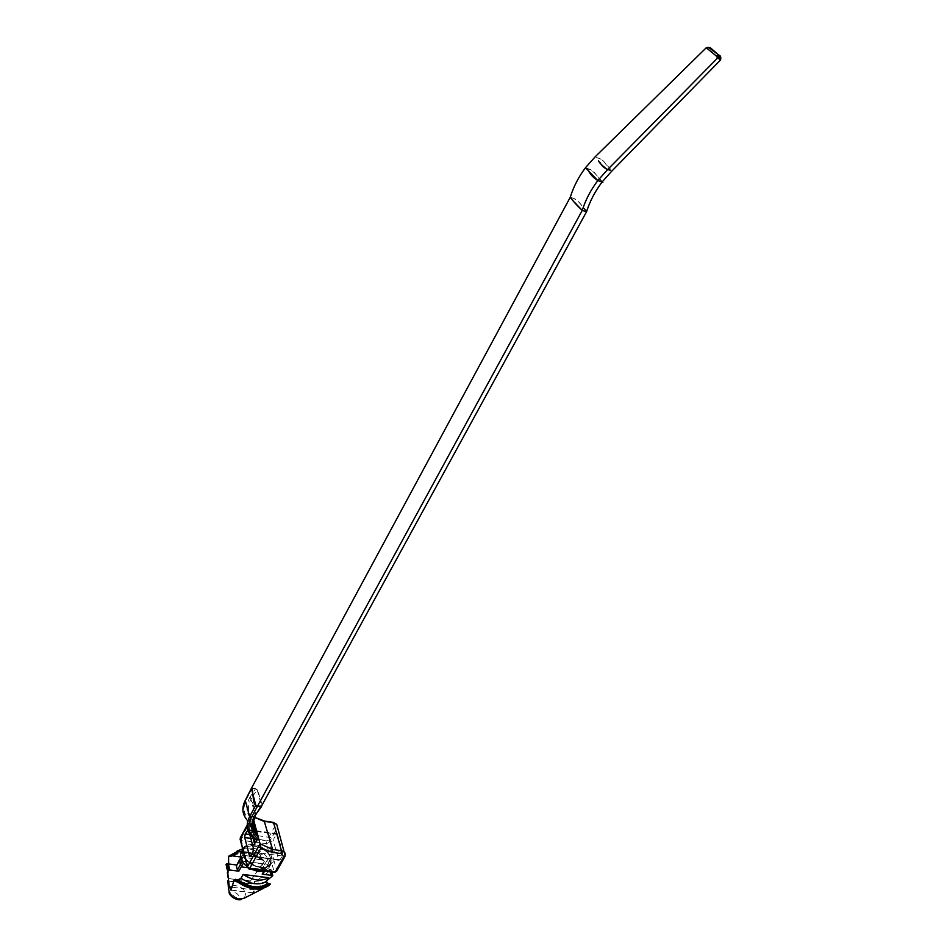<?xml version="1.0" encoding="UTF-8"?>
<svg xmlns="http://www.w3.org/2000/svg" width="947" height="947" viewBox="0 0 947 947"><rect width="100%" height="100%" fill="white"/><g stroke="black" fill="none" stroke-linecap="round" stroke-linejoin="round"><path stroke-width="0.71" stroke-dasharray="4.74 3.55" d="M586.56 211.726C581.943 207.381 580.582 200.397 570.295 197.177M585.506 167.69C595.734 170.993 597.332 177.657 602.138 181.966M607.536 169.655L612.638 171.443L605.24 163.298C603.393 160.363 600.564 158.54 596.776 157.829M587.211 168.625C591.058 169.324 593.876 171.158 595.663 174.153L602.848 182.333M596.48 157.593C599.877 158.303 602.47 159.783 604.245 162.02L610.01 170.093M706.249 47.764L720.572 59.933M711.244 52.357C712.819 50.759 712.594 49.28 710.581 47.918L707.646 49.173M708.628 47.409L707.113 48.972M719.673 59.27L720.679 56.844M252.186 789.005C255.678 787.359 258.105 789.798 259.466 796.32C258.223 799.292 263.799 802.511 261.277 806.11M586.347 211.572C587.827 210.127 580.949 206.28 581.292 204.812C577.777 200.267 574.45 197.947 571.325 197.84M245.036 858.254L246.327 859.9C257.264 868.979 265.705 869.914 271.647 862.705C272.677 859.521 271.753 856.1 268.853 852.442C258.602 843.221 250.115 841.895 243.391 848.441L242.87 849.826M285.402 854.23L276.69 870.518L274.228 861.545L271.647 862.705L274.097 871.69L248.505 868.375L241.272 840.214L266.462 843.706L268.853 852.442L271.41 851.294L269.007 842.558L277.341 827.512L285.248 855.863M270.629 863.096L270.759 858.254C268.475 847.636 247.688 840.628 243.781 849.21L243.758 849.258C237.259 859.769 264.994 875.016 270.286 863.83L270.629 863.096M270.57 863.321L270.688 858.479C268.557 848.678 250.02 841.315 244.527 848.133C234.394 858.278 265.953 876.685 270.57 863.321M270.641 858.467C267.03 844.629 239.555 840.806 243.166 854.798C246.682 868.944 274.713 872.542 270.641 858.467M258.673 859.592L260.461 858.574L260.591 857.13C258.424 853.792 256.057 852.987 253.465 854.727C253.204 857.473 254.932 859.095 258.673 859.592M261.041 856.325C258.874 852.975 256.495 852.17 253.903 853.91C254.684 858.077 257.016 859.355 260.91 857.769L261.041 856.325M278.643 859.663L278.963 860.29L280.123 859.734L282.242 855.981L282.715 852.407L277.282 833.691L274.062 837.988L273.588 841.504L278.643 859.663L250.813 855.946M274.228 861.545L271.41 851.294M247.238 830.164L248.363 829.584L249.712 834.189M254.613 817.439L252.553 815.817L253.654 819.913M252.411 815.556L252.66 817.131L263.692 821.558L264.189 821.013M263.692 821.558L272.428 822.825L275.08 825.985L277.459 826.991M257.146 789.727L255.643 788.602L249.961 797.149L251.429 798.333L257.146 789.727L261.632 805.909M242.882 809.863L246.563 819.333L250.28 822.659L251.18 821.037C243.758 815.556 242.112 808.407 246.244 799.599L252.316 788.093L255.643 788.602M252.316 788.093L251.369 788.413M253.098 822.103L252.245 818.918L253.547 820.256L252.245 818.918C247.641 813.213 247.214 806.631 250.967 799.173L251.429 798.333L255.844 814.645L252.802 825.725M254.696 839.208L250.28 822.659L250.162 827.311L252.956 837.846M250.162 827.311L251.843 822.777L251.18 821.037M249.961 797.149L249.475 798.037C245.095 807.01 246.256 814.562 252.967 820.729L251.843 822.777M252.967 820.729L253.571 820.209M266.817 880.639L254.483 889.979L252.577 892.808L270.297 884.084M239.816 860.823L242.858 855.248L266.048 858.349L260.591 868.115L262.035 869.239L264.426 865.002L262.982 863.877L239.816 860.823L239.863 859.781M260.591 868.115L269.386 869.263L270.096 871.654M241.627 851.542L262.201 854.312L260.141 858.041L260.899 859.663L263.846 860.373L264.189 861.332L250.233 881.29L251.05 883.93L252.873 883.681L270.925 870.186L271.055 869.559L269.386 869.263L270.345 871.69M226.013 864.351L228.073 881.065L228.618 863.948M236.655 865.002L237.33 865.085L240.1 860.077M240.266 859.734L239.627 859.829M262.201 854.312C255.643 849.933 249.12 848.121 242.645 848.903M261.739 860.042C252.695 853.425 243.995 851.341 235.614 853.78M244.444 898.087L245.699 893.447C244.255 886.001 229.517 882.261 228.606 889.162L228.57 889.351M238.762 895.519C235.945 892.098 233.909 891.861 232.642 894.785C235.46 898.218 237.496 898.466 238.762 895.519M267.125 883.078L238.62 879.491M260.899 859.663L240.538 856.964M270.025 871.642L269.386 869.263M263.799 871.276L268.593 863.534L263.136 873.359L262.035 869.239M268.593 863.534L267.504 859.474L266.048 858.349M236.419 865.416L237.33 865.085M229.849 870.033L228.357 863.913M267.67 864.339L244.397 861.273L243.415 863.084M242.858 855.248L241.899 856.064L242.929 860.136L244.397 861.273M250.979 869.18L247.226 866.813M241.236 852.253C246.836 840.344 276.039 856.396 269.09 867.559L264.829 870.968M242.846 849.708L243.403 848.275C248.99 836.39 278.229 852.466 271.304 863.617C269.362 866.765 265.764 868.079 260.508 867.535C254.08 866.446 248.931 863.392 245.06 858.373M275.08 825.985L266.841 840.889L241.674 837.385L252.66 817.131M252.553 815.817L247.191 825.713M274.819 872.282L274.097 871.69L276.69 870.518L276.631 871.276M247.297 867.109L249.215 868.955M240.289 837.882L241.674 837.385L241.272 840.214L240.076 839.078M269.007 842.558L266.462 843.706L266.841 840.889L269.007 842.558M250.884 855.828L280.123 859.734M252.967 852.028L282.242 855.981M250.801 838.32L273.588 841.504M249.819 834.579L274.062 837.988M247.842 830.247L276.133 834.26M248.659 830.176L277.601 834.283M253.465 848.417L282.715 852.407M261.656 806.004L255.844 814.645M249.475 798.037L250.967 799.173L255.347 815.971M254.79 839.338L250.884 835.739L246.563 819.333M245.64 799.647L246.244 799.599M264.651 871.039L265.468 869.547L247.356 867.641M254.483 889.979L232.228 887.244M252.873 883.681L227.777 880.544M260.141 858.041C250.588 852.016 242.243 850.891 235.116 854.703M271.706 871.867L270.747 869.441M263.55 860.278C254.66 853.2 245.628 850.501 236.478 852.193M272.57 876.247L270.925 870.186M264.189 861.332C250.126 850.714 238.265 849.139 228.594 856.621M253.157 892.761L231.506 890.121M250.233 881.29L228.724 878.591M265.515 869.062L268.557 864.019M264.426 864.99L267.504 859.474M241.899 856.064L240.787 858.089M242.243 861.403L242.929 860.136M243.781 849.21C243.332 851.093 238.987 857.284 256.732 866.517C273.34 868.541 267.752 864.066 270.309 863.794M270.806 862.587L270.286 863.83M243.758 849.258L244.527 848.133M260.461 858.574L260.91 857.769M253.465 854.727L253.903 853.91M254.672 817.32L252.612 815.793M252.162 815.959L247.203 825.121M278.963 860.29L250.328 856.467M277.282 833.691L248.363 829.584M250.612 825.902L250.257 822.564M261.171 859.817C252.778 853.164 244.054 851.519 234.998 854.869M271.055 869.559L271.99 871.903M236.632 851.898C245.936 850.406 255.003 853.223 263.834 860.338M262.994 888.57L268.948 885.516M228.606 889.15L229.008 892.382M241.509 899.378L244.598 897.945M231.447 890.239L252.577 892.808M228.073 881.065L251.05 883.93M240.716 857.828L241.935 855.591M269.09 867.559L271.304 863.617M242.775 849.435L243.403 848.275"/><path stroke-width="1.42" d="M574.237 202.019L582.239 210.412L586.56 211.726C589.886 201.226 595.083 191.306 602.138 181.966L597.794 180.581L585.506 167.69C578.581 176.935 573.503 186.772 570.295 197.177C573.184 201.332 577.173 205.748 582.239 210.412L586.347 211.572M598.622 160.872C599.143 162.683 602.114 165.607 607.536 169.655C603.677 167.595 601.274 165.311 600.303 162.801M602.848 182.333L597.794 180.581C589.46 174.97 589.46 171.762 587.211 168.625M610.01 170.093L607.536 169.655L717.625 57.992L716.169 55.861L706.249 47.764M720.572 59.933L717.625 57.992L718.761 55.293L716.169 55.861M720.679 56.844L710.581 47.918L708.628 47.409M595.343 156.622L706.261 47.752L708.616 47.397L718.797 55.092L709.516 47.528L706.876 48.25M719.022 58.513L719.921 55.79M261.277 806.11L257.288 806.311C252.458 806.311 253.323 792.248 252.186 789.005M242.87 849.826L245.036 858.254M264.189 821.013L272.606 849.471L281.448 850.678L284.597 852.17L285.402 854.23M249.712 834.189L253.465 848.417L252.967 852.028L250.884 855.828L249.748 856.396L249.44 855.757L244.693 837.468L245.19 833.928L247.842 830.247M253.654 819.913L260.07 843.777L272.606 849.471L272.168 852.359L260.946 848.003L260.07 843.777L247.439 866.718L240.076 839.078M285.248 855.863L283.745 856.727L281.07 853.567L272.168 852.359M264.663 821.096L254.672 817.32M251.334 788.863L245.261 800.369L251.369 788.413L255.773 805.151L257.288 806.299L260.662 806.785L261.632 805.909M253.571 820.209L258.223 836.923L257.868 839.03L254.506 843.706L254.79 839.338M252.956 837.846L254.506 843.706M607.536 169.655L597.794 180.581C590.739 189.945 585.554 199.888 582.239 210.412L251.121 817.877C246.93 826.731 248.576 833.881 256.057 839.35L254.696 839.208L250.884 835.739C246.457 830.235 246.031 823.902 249.617 816.716L255.773 805.151M255.844 814.645L260.662 806.785M239.863 859.781L240.467 864.635L241.781 865.747L241.343 866.86L247.356 867.641M241.615 866.103L238.857 871.181L229.849 870.033L228.357 863.913L226.949 863.735L226.013 864.351L227.493 870.471L229.849 870.033L228.357 863.913L236.655 865.002M237.543 879.491C249.57 887.777 259.703 889.055 267.942 883.302L266.367 881.456L268.475 877.703C261.396 881.728 252.944 880.651 243.083 874.46L241 878.248L238.62 879.491L234.229 879.562L231.032 890.18L229.304 886.877L227.493 870.471M270.096 871.654L271.02 875.312L272.772 875.715L266.817 880.639M270.345 871.69L271.02 875.312L262.201 874.176L263.799 871.276M239.627 859.829L240.349 864.611L241.781 865.747M242.645 848.903L237.152 850.939L241.627 851.542M235.614 853.78L231.743 856.052L235.116 854.703L237.152 850.939M228.618 863.948L228.594 856.621L231.743 856.052M234.229 879.562C247.439 889.789 259.005 891.778 268.948 885.516L270.297 884.084L267.942 883.302M227.801 880.698L228.57 889.351C230.938 897.649 236.229 900.55 244.444 898.087L262.994 888.57M243.083 874.46L268.475 877.703M240.538 856.964L232.761 855.922M271.02 875.312L270.025 871.642M263.136 873.359L262.201 874.176M238.857 871.181L237.401 870.056L236.371 865.901L239.366 860.065M264.829 870.968L258.294 871.512L250.979 869.18M247.226 866.813C241.284 861.817 239.283 856.964 241.236 852.253L242.775 849.435M245.06 858.373L242.846 849.708M718.797 55.092L719.862 55.494M260.946 848.003L249.665 868.446L275.293 871.761L283.745 856.727M277.459 826.991L276.713 824.34L273.612 822.825L281.448 850.678L281.07 853.567M272.902 822.292L264.9 821.558L254.613 817.439M247.191 825.713L240.23 838.557L247.297 867.109M285.142 856.159L276.631 871.276L274.37 872.211L249.215 868.955M249.665 868.446L247.439 866.718L248.765 868.896L249.665 868.446M249.44 855.757L250.813 855.946M244.693 837.468L250.801 838.32M245.19 833.928L249.819 834.579M252.802 825.725L256.637 835.301L258.223 836.923M246.563 819.333C242.16 813.84 241.734 807.519 245.261 800.369L249.617 816.716L251.121 817.877M257.868 839.03C251.097 832.887 249.949 825.299 254.4 816.29L254.897 815.391M256.057 839.35L256.732 841.102M242.882 809.863L245.64 799.647M254.4 816.29L261.573 806.524M232.228 887.244L229.304 886.877M241 878.248C250.837 884.427 259.3 885.492 266.367 881.456M272.393 875.49L271.706 871.867M226.949 863.735L228.44 869.843M236.478 852.193L229.884 855.804M235.661 879.254C249.333 889.186 260.709 890.606 269.777 883.539M239.319 860.539L236.371 865.901M237.401 870.056L240.349 864.611M243.415 863.084L241.343 866.86M240.787 858.089L239.437 860.551M240.467 864.635L242.243 861.403M585.601 167.56L595.284 156.681M602.221 181.86L611.703 171.206M719.909 55.731L719.909 55.731C720.75 56.169 720.975 57.578 720.596 59.945L611.869 171.052M719.969 55.755L718.844 55.328M586.572 211.714L261.443 806.24M570.295 197.189L251.381 788.378M264.651 821.096L273.363 822.363L276.713 824.34L285.213 855.993M274.819 872.282L276.631 871.276M247.203 825.121L240.289 837.882M253.098 822.103L256.637 835.301C252.032 829.856 251.594 823.405 255.347 815.971M234.998 854.869L233.933 855.65M271.99 871.903L272.772 875.715M228.937 856.041L236.632 851.898M268.948 885.516L270.357 884.072M229.008 892.382C230.085 897.46 238.585 901.142 241.509 899.378M263.088 873.844L264.651 871.039M239.484 860.077L240.716 857.828"/></g></svg>

